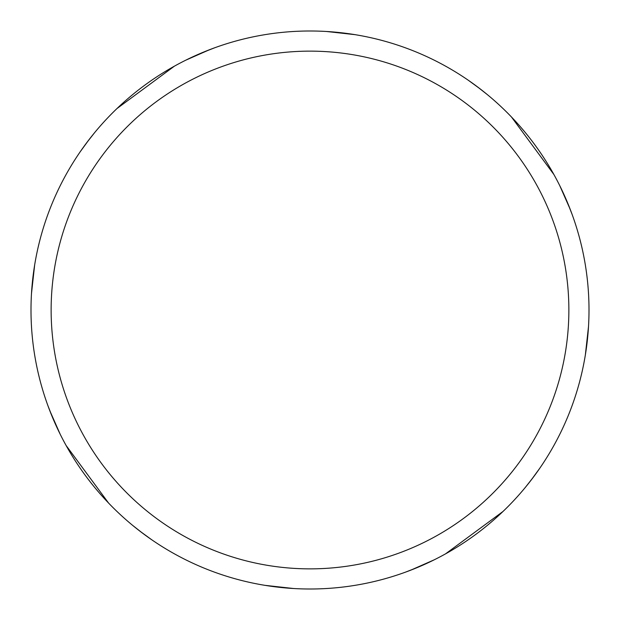 <?xml version="1.0" encoding="UTF-8"?>
<svg xmlns="http://www.w3.org/2000/svg" width="620" height="620" viewBox="0 0 620 620"><rect width="100%" height="100%" fill="white"/><g stroke="black" fill="none" stroke-linecap="round" stroke-linejoin="round"><path stroke-width="0.93" d="M310 31A279 279 0 0 1 589 310A279 279 0 0 1 310 589A279 279 0 0 1 31 310A279 279 0 0 1 310 31M310 51.135A258.865 258.865 0 0 1 568.865 310A258.865 258.865 0 0 1 310 568.865A258.865 258.865 0 0 1 51.135 310A258.865 258.865 0 0 1 310 51.135M539.648 468.433L531.255 479.957M433.155 560.348L418.709 566.951M293.57 588.512L264.965 585.342M142.685 533.262L132.874 525.558M108.57 503.045L66.108 445.486M52.77 418.05L47.849 405.496M468.433 80.352L479.957 88.745M560.348 186.845L566.951 201.291M588.194 331.142L585.776 352.276M434.264 559.798L410.611 570.23M326.43 31.48L355.028 34.658M477.315 86.738L487.134 94.449M511.461 116.986L553.893 174.507M567.23 201.95L572.159 214.528M331.15 31.806L352.276 34.224M559.798 185.737L570.23 209.389M588.519 326.43L585.342 355.028M533.262 477.315L525.551 487.134M503.014 511.461L445.493 553.893M418.05 567.23L405.472 572.159M151.567 539.648L140.042 531.255M59.652 433.155L53.049 418.709M31.806 288.85L34.224 267.724M185.737 60.202L209.389 49.77M80.352 151.567L88.745 140.042M186.845 59.652L201.291 53.049M288.85 588.194L267.724 585.776M60.202 434.264L49.77 410.611M31.48 293.57L34.658 264.965M86.738 142.685L94.442 132.866M116.978 108.547L174.445 66.139M201.95 52.77L214.52 47.849"/></g></svg>
